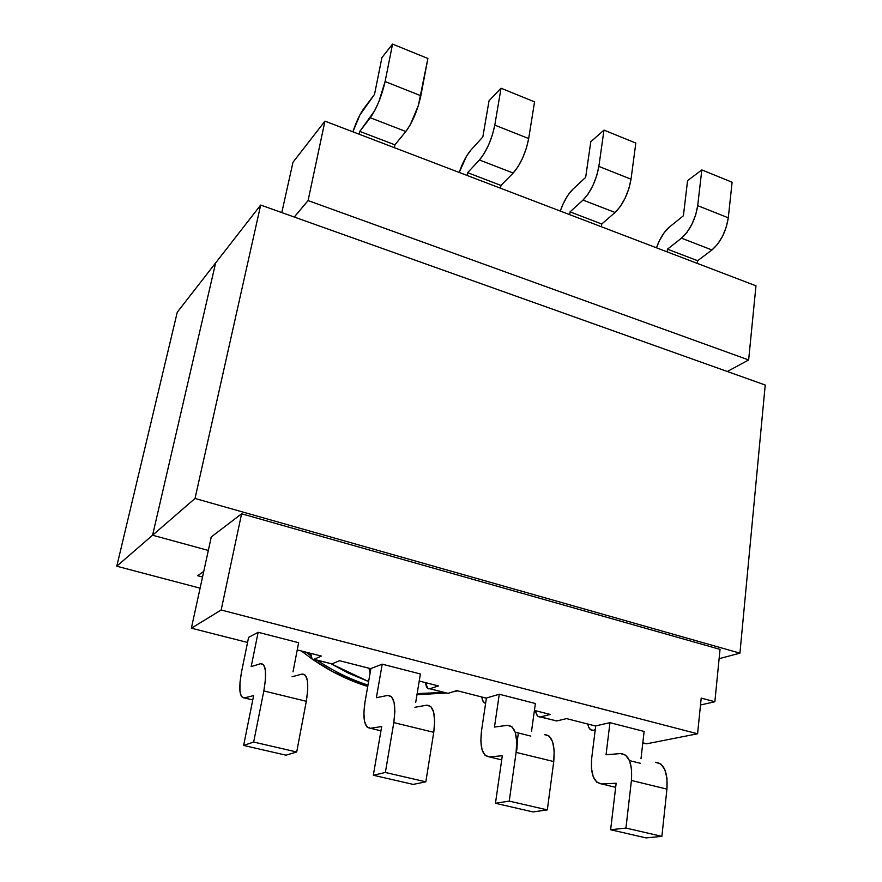 <?xml version="1.0" encoding="UTF-8"?>
<svg xmlns="http://www.w3.org/2000/svg" width="882" height="882" viewBox="0 0 882 882"><rect width="100%" height="100%" fill="white"/><g stroke="black" fill="none" stroke-linecap="round" stroke-linejoin="round"><path stroke-width="1.32" d="M292.956 162.31L324.94 121.143L755.973 285.812L324.94 121.143L308.083 200.578L294.279 217.038L308.083 200.578L748.642 359.955L308.083 200.578L324.94 121.143L292.989 162.255L281.788 212.584M457.229 690.727L454.892 691.19M445.73 692.976L429.887 688.743L438.42 685.931L419.226 681.036L438.42 685.931L429.887 688.743L448.023 693.351L445.41 692.69L417.109 693.913M457.747 690.86L452.543 691.929M445.818 693.043L416.977 694.718M367.739 686.472L332.845 671.786L312.768 659.449C330.133 671.456 348.456 680.452 367.739 686.472M311.93 658.876L301.401 650.982L311.93 658.865M727.33 371.509L748.642 359.955L755.973 285.812L748.642 359.955L727.33 371.509M667.476 249.165L667.145 251.877L667.476 249.165L681.477 238.173L667.476 249.165L697.651 260.719L711.961 249.97L717.507 244.314L722.545 236.255L726.327 226.961L728.289 217.81L697.695 205.66L695.689 214.877L691.907 224.26L686.935 232.418L681.477 238.173L711.961 249.97L697.651 260.719L667.476 249.165M656.462 247.798L659.493 240.51L664.234 232.639L669.471 226.994L683.407 215.77L687.563 180.678L701.818 169.906L697.695 205.66L701.818 169.906L732.104 182.221L728.289 217.81L732.104 182.221L701.818 169.906L687.563 180.678L683.407 215.77L669.471 226.994C664.135 231.58 659.802 238.515 656.462 247.798M697.342 263.409L697.651 260.719L697.342 263.409M570.059 211.878L569.662 214.635L570.059 211.878L601.767 224.017L615.074 212.474L620.3 206.498L625.151 198.108L628.91 188.539L631.027 179.189L598.856 166.411L596.684 175.827L592.924 185.496L588.14 193.985L583.024 200.082L570.059 211.878L583.024 200.082L615.074 212.474L601.767 224.017L601.381 226.751L601.767 224.017L570.059 211.878M560.279 211.052L563.278 203.544L567.832 195.363L572.738 189.398L585.659 177.359L590.797 141.726L603.983 130.106L598.856 166.411L603.983 130.106L635.823 143.06L631.027 179.189L635.823 143.06L603.983 130.106L590.797 141.726L585.659 177.359L572.738 189.398C567.788 194.305 563.631 201.515 560.279 211.052M631.027 179.189L598.856 166.411C596.199 180.59 590.918 191.813 583.024 200.082L615.074 212.474C623.155 204.381 628.48 193.29 631.027 179.189M728.289 217.81L697.695 205.66C695.358 219.585 689.944 230.423 681.477 238.173L711.961 249.97C720.594 242.363 726.04 231.646 728.289 217.81M367.981 685.093C350.132 679.327 333.109 670.982 316.903 660.067M310.872 655.822L305.977 652.151M405.83 131.506L410.273 124.792L418.377 105.487L427.891 58.477L420.846 95.741L385.103 81.541L392.556 44.1L427.891 58.477L392.556 44.1L385.103 81.541L378.874 101.662L374.563 110.9L359.779 131.396L359.195 134.229L359.779 131.396L370.275 117.747L405.83 131.506L394.904 144.835L405.83 131.506C412.589 122.289 417.594 110.371 420.846 95.741L385.103 81.541C381.719 96.259 376.779 108.332 370.275 117.747L405.83 131.506M394.353 147.669L394.904 144.835L359.779 131.396L394.904 144.835L394.353 147.669M352.888 131.826L359.911 114.958L374.519 94.385L381.906 57.65L392.556 44.1L381.906 57.65L374.519 94.385L364.034 108.288C359.988 113.888 356.273 121.738 352.888 131.826M513.17 173.037L518.021 166.709L522.662 157.977L526.4 148.099L528.682 138.551L534.547 101.86L528.682 138.551L494.791 125.101L501.031 88.222L534.547 101.86L501.031 88.222L494.791 125.101L492.454 134.714L488.716 144.681L484.152 153.534L479.433 159.984L467.625 172.674L467.14 175.474L467.625 172.674L500.976 185.44L513.17 173.037L500.976 185.44L500.513 188.219L500.976 185.44L467.625 172.674L479.433 159.984L513.17 173.037C520.623 164.405 525.793 152.917 528.682 138.551L494.791 125.101C491.792 139.543 486.677 151.175 479.433 159.984L513.17 173.037M459.213 172.442L466.523 156.191L471.054 149.885L482.829 136.953L489.036 100.769L501.031 88.222L489.036 100.769L482.829 136.953L471.054 149.885C466.534 155.122 462.587 162.641 459.213 172.442M221.173 610.002L191.372 628.193L247.555 642.46L191.372 628.193L221.173 610.002L697.574 733.78L221.173 610.002L241.602 513.787L720.032 649.373L241.602 513.787L221.173 610.002M297.234 649.924L321.379 656.076L313.992 659.328L331.963 663.892L339.537 660.717L370.87 668.699L339.537 660.717L331.963 663.892L312.107 659.063L310.718 653.364C310.806 658.038 311.897 660.023 313.992 659.328L321.379 656.076L297.234 649.924M448.023 693.351L456.733 690.606L486.39 698.169L456.733 690.606L448.023 693.351M534.415 710.418L550.236 714.453L540.688 716.879L556.796 720.969L566.487 718.598L595.692 726.051L566.487 718.598L556.796 720.969L538.119 716.427L536.267 713.77L535.528 710.705C536.245 715.291 537.965 717.353 540.688 716.879L550.236 714.453L534.415 710.418M595.229 729.833L593.354 730.241L595.118 730.693L590.631 729.756L588.625 727.088L587.798 724.034C588.636 728.598 590.488 730.671 593.354 730.241L595.229 729.833M642.813 742.798L646.693 743.791L697.574 733.78L701.212 698.081L714.861 701.752L720.032 649.373L714.861 701.752L700.517 704.983L714.861 701.752L701.212 698.081L697.574 733.78L646.693 743.791L642.813 742.798M486.412 698.026L499.278 694.233L535.374 703.505L531.515 731.354L535.374 703.505L499.278 694.233L494.471 727.055L507.415 725.335L512.001 726.823L515.264 732.391L516.72 741.332L516.113 752.379L509.234 801.099L495.452 803.293L502.31 755.709L489.378 756.921L485.023 755.268L482.046 749.722L480.844 741.112L481.539 730.66L486.412 698.026L499.278 694.233L494.471 727.055L507.415 725.335C514.923 725.831 517.822 734.849 516.113 752.379L553.742 761.552L547.325 809.897L509.234 801.099L516.113 752.379L553.742 761.552L554.205 750.571L552.562 741.663L549.089 736.073L544.304 734.552C552.11 735.136 555.263 744.132 553.742 761.552L547.325 809.897L509.234 801.099L495.452 803.293L533.037 811.925L547.325 809.897L533.037 811.925L495.452 803.293L502.31 755.709L489.378 756.921C482.267 755.995 479.654 747.241 481.539 730.66L486.412 698.026M609.958 722.667L644.114 731.443L641.005 758.696L644.114 731.443L609.958 722.667L606.055 754.772L620.476 753.57L625.669 755.19L629.572 760.791L631.6 769.633L631.424 780.46L625.944 828.055L610.631 829.753L616.143 783.238L601.711 783.966L596.761 782.191L593.178 776.623L591.436 768.112L591.734 757.847L595.714 725.908L609.958 722.667L595.714 725.908L591.734 757.847C590.389 774.098 593.718 782.808 601.711 783.966L616.143 783.238L610.631 829.753L646.109 837.9L661.875 836.357L625.944 828.055L631.424 780.46L666.946 789.114L661.875 836.357L666.946 789.114L666.99 778.343L664.796 769.534L660.706 763.933L655.337 762.269C664.025 763.117 667.894 772.059 666.946 789.114L631.424 780.46C632.548 763.294 628.899 754.331 620.476 753.57L606.055 754.772L609.958 722.667M370.892 668.556L382.204 664.168L420.394 673.969L415.698 702.436L420.394 673.969L382.204 664.168L376.371 697.706L387.65 695.435L391.542 696.747L394.078 702.293L394.882 711.333L393.802 722.601L433.746 732.325L434.661 721.123L433.646 712.116L430.857 706.57L426.745 705.192L414.904 707.287L426.745 705.192C433.558 705.49 435.895 714.53 433.746 732.325L425.83 781.827L433.746 732.325L393.802 722.601L385.368 772.478L393.802 722.601C396.172 704.685 394.122 695.622 387.65 695.435L376.371 697.706L382.204 664.168L370.892 668.556L365.016 701.907L370.892 668.556M258.139 632.295L298.634 642.702L293.011 671.808L298.634 642.702L258.139 632.295L251.183 666.605L260.565 663.705L263.663 664.83L265.383 670.32L265.449 679.449L263.828 690.948L306.297 701.289L307.741 689.867L307.421 680.761L305.426 675.259L302.063 674.068L292.052 676.759L302.063 674.068C307.752 674.035 309.163 683.109 306.297 701.289L296.705 751.993L306.297 701.289L263.828 690.948L253.663 742.049L263.828 690.948C266.937 672.635 265.857 663.551 260.565 663.705L251.183 666.605L258.139 632.295L248.603 637.355L258.139 632.295M210.677 538.626L211.272 536.951L241.602 513.787L211.272 536.951L191.372 628.193M646.109 837.9L661.875 836.357L625.944 828.055L610.631 829.753L646.109 837.9M518.384 732.997L517.458 739.524L518.384 732.997M516.896 749.909L517.458 739.524L516.587 739.303L517.458 739.524M530.854 736.095L515.198 732.203L530.854 736.095M629.494 760.604L640.486 763.327L629.494 760.604M501.704 759.887L489.378 756.921L501.704 759.887M615.658 787.328L601.711 783.966L615.658 787.328M485.629 703.263L484.185 702.734L482.487 700.087L481.87 697.023C482.322 700.958 483.579 703.042 485.629 703.263M554.172 720.495L556.796 720.969L553.808 720.208M286 755.179L296.705 751.993L253.663 742.049L243.619 745.444L253.652 695.567L244.336 697.916L241.425 696.582L239.926 691.091L240.003 682.304L241.624 671.456L248.603 637.355L241.624 671.456C238.493 688.732 239.397 697.552 244.336 697.916L253.652 695.567L243.619 745.444L286 755.179L296.705 751.993L253.663 742.049L243.619 745.444L286 755.179M413.206 784.407L425.83 781.827L385.368 772.478L373.329 775.245L381.685 726.536L370.44 728.289L366.769 726.779L364.487 721.256L363.88 712.546L365.016 701.907C362.546 718.83 364.354 727.617 370.44 728.289L381.685 726.536L373.329 775.245L413.206 784.407L425.83 781.827L385.368 772.478L373.329 775.245L413.206 784.407M380.958 730.814L370.44 728.289L380.958 730.814M252.77 699.955L244.336 697.916L252.77 699.955M429.887 688.743L427.638 688.379L425.62 682.668C426.039 687.31 427.461 689.327 429.887 688.743M370.076 673.198L368.963 668.214L370.076 673.198M329.769 663.33L331.963 663.892L329.769 663.33M643.838 743.261L646.693 743.791L643.419 742.953M331.544 664.025L368.61 681.532L348.412 673.131L331.544 664.025M152.575 535.22L215.649 262.902L177.271 312.206L116.777 566.211L199.861 588.118L116.777 566.211L152.575 535.22L116.777 566.211L177.271 312.206L215.649 262.902L152.575 535.22L215.649 262.902L260.686 205.054L765.223 385.026L260.686 205.054L215.649 262.902L152.575 535.22L208.097 550.368L152.575 535.22L195.021 498.462L260.686 205.054L195.021 498.462L152.575 535.22L208.097 550.368L152.575 535.22M197.656 575.714L203.466 571.613L197.656 575.714L202.298 576.949L197.656 575.714M719.117 658.689L739.932 653.154L195.021 498.462L739.932 653.154L765.223 385.026L739.932 653.154L719.117 658.689M444.175 692.37L417.164 693.594"/></g></svg>
